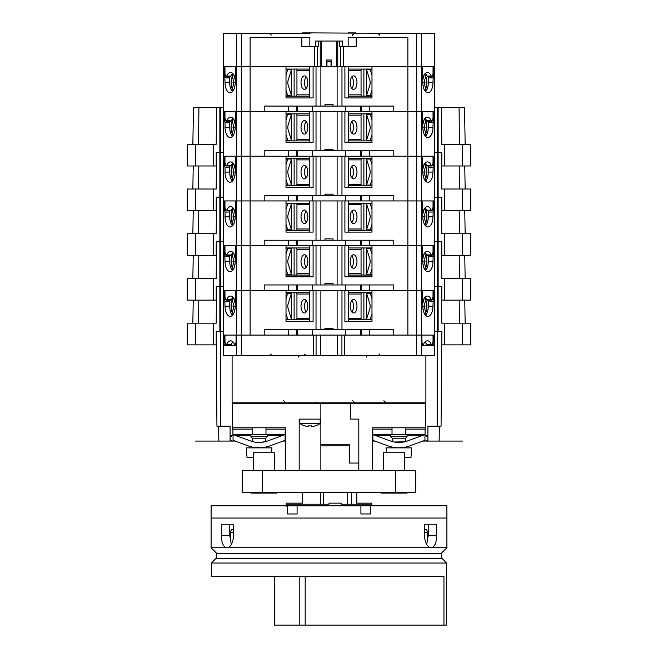 <?xml version="1.0" encoding="UTF-8"?>
<svg xmlns="http://www.w3.org/2000/svg" width="658" height="658" viewBox="0 0 658 658"><rect width="100%" height="100%" fill="white"/><g stroke="black" fill="none" stroke-linecap="round" stroke-linejoin="round"><path stroke-width="0.99" d="M228.852 345.401L228.852 344.858M429.148 345.401L429.148 344.858M423.522 311.448L425.027 306.233L422.806 306.233L422.123 290.375L393.788 290.375L393.788 284.955L312.616 284.955L312.616 290.375L235.877 290.375L235.194 306.233A10.166 5.083 -90 0 1 230.119 316.399A10.166 5.083 -90 0 1 225.036 306.233L224.353 290.375L223.481 290.375L223.481 335.095L224.148 335.095L224.148 345.401L236.066 345.401L236.066 335.095L236.6 335.095L223.301 335.095L223.301 355.427L434.699 355.427L434.699 335.095L433.852 335.095L433.852 345.401L421.934 345.401L421.934 335.095L337.414 335.095L337.414 355.427M320.586 355.427L320.586 335.095L236.6 335.095L236.6 355.427M320.586 335.095L337.414 335.095M425.89 355.427L425.89 402.852L232.109 402.852L232.109 355.427M289.701 402.852L289.701 403.395M227.545 547.719C231.09 546.469 233.08 542.447 233.5 535.661L233.5 524.821L221.376 524.821L221.376 535.661C221.499 542.431 223.128 546.453 226.262 547.719L431.738 547.719C434.864 546.469 436.493 542.447 436.624 535.661L436.624 524.821L424.5 524.821L424.5 535.661C424.912 542.431 426.902 546.453 430.455 547.719L446.897 547.719L446.897 518.043L211.103 518.043L211.103 547.719L227.545 547.719M231.328 544.454L229.757 535.661L229.757 524.821L233.5 524.821M436.624 535.661L428.243 535.661L426.672 544.454M428.243 535.661L428.243 524.821L424.5 524.821M370.396 513.98L360.913 513.98L370.396 513.98L370.396 505.846L211.103 505.846L211.103 518.043M297.087 513.98L287.604 513.98L297.087 513.98L297.087 505.846M287.604 505.846L287.604 513.98M360.913 505.846L360.913 513.98M216.655 558.7L216.655 553.279L441.345 553.279L441.345 558.7M446.897 518.043L446.897 505.846L370.396 505.846M216.655 553.279L211.103 547.719M230.316 541.279L230.316 532.404L233.5 532.404M233.5 529.698L231.435 529.698L230.316 532.404M427.684 541.279L427.684 532.404L426.565 529.698L424.5 529.698M446.626 563.034L442.291 558.7L215.709 558.7L211.374 563.034L446.626 563.034L446.626 625.1L274.254 625.1L274.254 576.318M443.953 625.1L443.953 576.318L211.374 576.318L211.374 563.034M242.267 492.299L242.267 470.61L415.733 470.61L415.733 492.299L242.267 492.299M407.055 492.299L407.055 493.105L381.04 493.105L381.04 492.299M276.96 492.299L276.96 493.105L250.945 493.105L250.945 492.299M404.423 470.61L404.423 452.729L383.672 452.729L383.672 470.61M274.328 470.61L274.328 452.729L253.577 452.729L253.577 470.61M308.709 425.841L308.709 426.606L308.709 425.841A16.804 16.804 0 0 0 311.349 425.841L311.349 426.606L311.349 425.841M315.314 425.841L315.314 425.841A17.569 17.569 0 0 1 311.349 426.606M304.744 425.841L304.744 425.841A17.569 17.569 0 0 0 308.709 426.606M233.055 440.358L248.173 445.869L233.055 440.358L233.055 434.593L250.492 440.942A25.086 25.086 0 0 0 259.079 442.456L255.378 442.176M260.371 442.423L265.717 441.559L260.354 442.423A25.086 25.086 0 0 0 267.658 440.942A25.086 25.086 0 0 1 250.492 440.942M265.717 447.876L265.717 447.086L261.613 447.687L265.281 447.177M255.378 447.572L260.362 447.761L255.378 447.572M265.717 441.559L265.717 438.212L267.206 436.723L250.945 436.723L250.945 434.568M372.362 470.61L372.362 427.79L425.487 427.79L425.487 403.395L320.865 403.395L320.865 419.121L299.184 419.121L299.184 470.61M285.638 470.61L285.638 427.79L232.513 427.79L232.513 403.395L320.865 403.395M252.162 429.148L232.513 429.148L232.513 427.79M405.838 429.148L425.487 429.148L425.487 427.79M358.816 470.61L358.816 419.121L350.681 419.121L350.681 403.395M265.988 429.148L285.638 429.148M349.324 445.869L320.865 445.869L320.865 444.265L349.324 444.265L349.324 463.059L358.816 463.059M320.865 444.265L320.865 419.121M372.905 440.358L372.905 434.593L390.342 440.942A25.086 25.086 0 0 0 407.508 440.942L424.945 434.593L424.945 440.358L409.827 445.869A31.864 31.864 0 0 1 388.031 445.869L372.905 440.358L388.031 445.869M401.52 442.316L400.204 442.423L401.52 442.316M392.793 441.691L393.41 441.839L392.793 441.691M394.224 442.012L404.44 441.839L394.224 442.012M405.567 447.086L405.567 447.876L405.567 447.086L398.921 447.785L405.131 447.177M392.793 447.193L396.371 447.687L392.793 447.193M320.865 445.869L320.865 470.61M285.227 429.148L285.227 434.568L252.162 434.568L252.162 427.79M265.988 434.568L265.988 427.79M425.076 429.148L425.076 434.568L392.012 434.568L392.012 427.79M405.838 434.568L405.838 427.79M386.476 452.729L386.049 447.876L411.801 447.876L410.946 457.631L404.423 457.631M252.162 434.568L232.924 434.568L232.924 429.148M315.314 425.899A17.618 17.618 0 0 0 320.191 423.481L299.867 423.481A17.618 17.618 0 0 0 304.744 425.899M320.191 423.481L320.191 419.121M392.012 434.568L372.773 434.568L372.773 429.148M407.508 440.942A25.086 25.086 0 0 1 405.567 441.559L405.567 438.212L407.055 436.723L390.794 436.723L390.794 434.568M407.055 436.723L407.055 434.568M405.567 438.212L392.283 438.212L390.794 436.723M372.362 429.148L392.012 429.148M248.173 445.869A31.864 31.864 0 0 0 269.969 445.869L285.095 440.358L285.095 434.593L267.658 440.942M256.521 442.324L259.071 442.456M252.433 441.559L252.433 438.212L265.717 438.212L267.206 436.723L267.206 434.568M271.524 452.729L271.951 447.876L246.199 447.876L247.054 457.631L253.577 457.631M390.342 440.942A25.086 25.086 0 0 0 405.435 441.592L405.435 441.592M356.48 504.217L356.48 503.14L371.762 503.14L371.762 504.217L341.198 504.217L347.177 504.217L347.177 492.299M351.52 492.299L351.52 504.217M341.198 504.217L341.198 503.14L329 503.14L329 504.217L323.456 504.217L323.456 492.299M320.693 492.299L320.693 504.217M302.491 504.217L302.491 492.299L302.491 503.14L286.238 503.14L286.238 504.217L329 504.217M286.041 506.389L286.238 503.14M371.762 503.14L371.959 505.846M439.388 426.162L427.922 426.162L427.922 441.074L439.133 441.074L439.388 426.162L441.066 426.162L441.798 331.303L437.471 331.303L437.414 344.858L437.586 286.584L441.798 286.584L437.471 286.584L437.414 300.138L437.414 278.449L437.586 241.864L441.798 241.864L437.471 241.864L437.414 255.419L437.414 233.73L437.586 197.145L441.798 197.145L437.471 197.145L437.414 210.692L437.414 189.011L437.586 152.426L441.798 152.426L437.471 152.426L437.414 165.972L437.586 107.706L434.699 107.706M223.301 107.706L220.414 107.706L220.586 165.972L220.529 152.426L216.202 152.426L220.414 152.426L220.586 189.011L220.586 210.692L220.529 197.145L216.202 197.145L220.414 197.145L220.586 233.73L220.586 255.419L220.529 241.864L216.202 241.864L220.414 241.864L220.586 278.449L220.586 300.138L220.529 286.584L216.202 286.584L220.414 286.584L220.586 344.858L220.529 331.303L216.202 331.303L216.934 426.162L218.612 426.162L218.867 441.074L235.005 441.074M195.393 441.074L218.867 441.074M439.133 441.074L462.607 441.074M437.529 426.162L437.529 331.303M220.471 426.162L220.471 331.303M233.055 435.654L230.078 435.654M427.922 435.654L424.945 435.654M427.922 437.002L425.57 435.654M422.041 435.654L407.055 435.654M390.794 435.654L375.808 435.654M372.905 435.654L372.362 435.654M285.638 435.654L285.095 435.654M282.192 435.654L267.206 435.654M250.945 435.654L235.959 435.654M232.43 435.654L230.078 437.002M230.078 439.717L232.43 441.074M250.863 441.074L252.433 441.074M265.717 441.074L267.288 441.074M283.146 441.074L285.638 441.074M372.362 441.074L374.854 441.074M390.712 441.074L392.283 441.074M405.567 441.074L407.137 441.074M422.995 441.074L425.57 441.074L427.922 439.717M218.612 426.162L230.078 426.162L230.078 441.074M425.57 441.074L427.922 441.074M192.843 323.177L193.246 300.138L192.843 323.177M437.414 286.584L434.699 286.584L437.414 286.584M223.301 286.584L220.586 286.584L223.301 286.584M465.157 323.177L464.754 300.138L465.157 323.177M470.75 323.177L470.75 344.858L470.75 323.177L441.798 323.177L441.477 286.584M216.523 286.584L216.202 323.177L187.25 323.177L187.25 344.858L213.406 344.858L213.406 323.177M444.594 323.177L444.594 344.858L441.798 344.858L441.798 331.303M470.75 344.858L444.594 344.858M216.202 331.303L216.202 344.858L213.406 344.858M437.414 331.303L434.699 331.303M223.301 331.303L220.586 331.303M192.843 278.449L193.246 255.419L192.843 278.449M437.414 241.864L434.699 241.864L437.414 241.864M223.301 241.864L220.586 241.864L223.301 241.864M465.157 278.449L464.754 255.419L465.157 278.449M470.75 278.449L470.75 300.138L470.75 278.449L441.798 278.449L441.477 241.864M216.523 241.864L216.202 278.449L187.25 278.449L187.25 300.138L213.406 300.138L213.406 278.449M444.594 278.449L444.594 300.138L441.798 300.138L441.798 286.584M470.75 300.138L444.594 300.138M216.202 286.584L216.202 300.138L213.406 300.138M192.843 233.73L193.246 210.692L192.843 233.73M437.414 197.145L434.699 197.145L437.414 197.145M223.301 197.145L220.586 197.145L223.301 197.145M465.157 233.73L464.754 210.692L465.157 233.73M470.75 233.73L470.75 255.419L470.75 233.73L441.798 233.73L441.477 197.145M216.523 197.145L216.202 233.73L187.25 233.73L187.25 255.419L213.406 255.419L213.406 233.73M444.594 233.73L444.594 255.419L441.798 255.419L441.798 241.864M470.75 255.419L444.594 255.419M216.202 241.864L216.202 255.419L213.406 255.419M192.843 189.011L193.246 165.972L192.843 189.011M437.414 152.426L434.699 152.426L437.414 152.426M223.301 152.426L220.586 152.426L223.301 152.426M465.157 189.011L464.754 165.972L465.157 189.011M470.75 189.011L470.75 210.692L470.75 189.011L441.798 189.011L441.477 152.426M216.523 152.426L216.202 189.011L187.25 189.011L187.25 210.692L213.406 210.692L213.406 189.011M444.594 189.011L444.594 210.692L441.798 210.692L441.798 197.145M470.75 210.692L444.594 210.692M216.202 197.145L216.202 210.692L213.406 210.692M192.843 144.291L193.485 107.706L192.843 144.291M438.138 331.303L438.138 107.706L437.586 107.706M438.138 107.706L464.515 107.706L465.157 144.291L464.515 107.706M220.414 107.706L193.485 107.706M470.75 144.291L470.75 165.972L470.75 144.291L441.798 144.291L441.477 107.706M216.523 107.706L216.202 144.291L187.25 144.291L187.25 165.972L213.406 165.972L213.406 144.291M444.594 144.291L444.594 165.972L441.798 165.972L441.798 152.426M470.75 165.972L444.594 165.972M216.202 152.426L216.202 165.972L213.406 165.972M333.063 329.674L333.063 328.326L324.937 328.326L324.937 329.674M393.788 335.095L393.788 329.674L264.212 329.674L264.212 335.095M288.615 329.674L288.615 335.095M312.616 329.674L312.616 335.095M345.384 329.674L345.384 335.095M369.385 329.674L369.385 335.095M423.522 87.851L425.027 82.637L422.806 82.637A10.166 5.083 90 0 0 427.881 92.794A10.166 5.083 90 0 0 432.964 82.637L433.647 66.779L434.519 66.779L434.699 33.443L434.699 335.095L407.87 335.095L407.87 290.375L312.616 290.375M312.616 284.955L264.212 284.955L264.212 290.375L250.13 290.375L250.13 335.095L236.6 335.095L236.6 290.375L223.301 290.375L223.481 355.427M286.016 290.375L286.016 321.548L313.093 321.548L313.093 290.375M316.021 290.375L316.021 329.674M320.882 290.375L320.882 329.674M337.118 290.375L337.118 329.674M341.979 290.375L341.979 329.674M371.984 290.375L371.984 321.548L344.907 321.548L344.907 290.375M422.806 82.637L422.123 66.779L421.4 66.779L434.519 66.779L434.699 290.375L433.647 290.375L432.964 306.233L428.276 306.233A10.166 5.083 -90 0 1 425.537 315.248M422.806 306.233A10.166 5.083 90 0 0 427.881 316.399A10.166 5.083 90 0 0 432.964 306.233M433.647 299.135L432.47 299.135M428.662 300.138L428.276 306.233M432.964 301.479L428.276 301.479M421.934 344.858L423.028 344.858A1.357 0.674 -90 0 0 423.53 344.405A10.166 5.083 -90 0 1 427.412 340.786A10.166 5.083 -90 0 1 431.278 344.348L426.581 344.348A10.166 5.083 90 0 0 425.068 341.938M423.028 344.858A1.357 0.674 -90 0 1 422.411 344.085L421.934 342.078M433.038 335.095L433.038 341.469L432.421 344.085A1.357 0.674 -90 0 1 431.804 344.858A1.357 0.674 -90 0 1 431.278 344.348M426.581 344.348A1.357 0.674 90 0 0 427.108 344.858L431.804 344.858M232.932 341.938A10.166 5.083 -90 0 0 231.394 344.405L226.697 344.405A10.166 5.083 90 0 1 230.588 340.786A10.166 5.083 90 0 1 234.445 344.348A1.357 0.674 90 0 0 234.972 344.858A1.357 0.674 90 0 0 235.589 344.085L236.066 344.085M226.697 344.405A1.357 0.674 90 0 1 226.196 344.858L230.892 344.858A1.357 0.674 -90 0 0 231.394 344.405M226.196 344.858A1.357 0.674 90 0 1 225.579 344.085L224.962 341.469L224.962 335.095M236.066 342.078L235.589 344.085M224.353 299.135L225.529 299.135M225.036 301.479L229.724 301.479L229.338 300.138M232.463 315.248A10.166 5.083 90 0 1 229.724 306.233L229.724 301.479M348.296 290.375L348.296 321.548M363.882 319.788L363.882 292.678M425.027 314.639L425.027 314.121M425.027 298.345L425.027 297.26M232.973 314.639L232.973 314.121M232.973 298.345L232.973 297.26M294.118 292.678L294.118 319.788M309.704 321.548L309.704 290.375M366.588 319.788L366.588 319.245M366.588 319.015L366.588 293.452M366.588 293.221L366.588 292.678M291.412 319.788L291.412 319.245M291.412 319.015L291.412 293.452M291.412 293.221L291.412 292.678M371.984 293.221L366.522 293.221L369.747 303.453A8.135 7.041 90 0 1 369.747 309.013L366.522 319.245L371.984 319.245M371.984 313.808L370.273 319.245M370.273 293.221L371.984 298.658M423.464 300.813L422.609 300.813L423.464 300.813L425.027 306.233M351.833 312.024A6.777 3.389 90 0 0 351.833 300.443M348.296 319.788L371.984 319.788M362.221 319.788A1.357 1.176 90 0 1 361.053 318.431L348.296 318.431M353.593 299.456A6.777 3.389 -90 0 1 356.981 306.233A6.777 3.389 -90 0 1 353.593 313.011A6.777 3.389 -90 0 1 350.212 306.233A6.777 3.389 -90 0 1 353.593 299.456M362.221 292.678A1.357 1.176 90 0 0 361.053 294.036L361.053 318.431M371.984 292.678L348.296 292.678M286.016 298.658L287.727 293.221L291.478 293.221L288.253 303.453A8.135 7.041 90 0 0 288.253 309.013L291.478 319.245L286.016 319.245M286.016 313.808L287.727 319.245M287.727 293.221L286.016 293.221M234.536 300.813L235.391 300.813L234.536 300.813L232.973 306.233L234.478 311.448M306.167 300.443A6.777 3.389 -90 0 0 306.167 312.024M309.704 319.788L286.016 319.788M295.779 319.788A1.357 1.176 90 0 0 296.947 318.431L296.947 294.036A1.357 1.176 90 0 0 295.779 292.678M304.407 299.456A6.777 3.389 90 0 1 307.788 306.233A6.777 3.389 90 0 1 304.407 313.011A6.777 3.389 90 0 1 301.019 306.233A6.777 3.389 90 0 1 304.407 299.456M286.016 292.678L309.704 292.678M232.973 306.233L235.194 306.233M333.063 284.955L333.063 283.606L324.937 283.606L324.937 284.955M288.615 284.955L288.615 290.375M345.384 284.955L345.384 290.375M369.385 284.955L369.385 290.375M434.519 355.427L434.519 290.375L407.87 290.375L407.87 245.656L250.13 245.656L250.13 290.375L236.6 290.375L236.6 245.656L235.877 245.656L235.194 261.514A10.166 5.083 -90 0 1 230.119 271.68A10.166 5.083 -90 0 1 225.036 261.514L224.353 245.656L223.301 245.656L223.301 290.375L223.301 33.443L310.025 33.443L310.025 32.9L302.228 32.9L302.269 33.443M423.522 266.729L425.027 261.514L422.806 261.514L422.123 245.656L393.788 245.656L393.788 240.236L264.212 240.236L264.212 245.656L223.481 245.656L223.481 200.937L224.353 200.937L224.353 209.696L225.529 209.696M286.016 245.656L286.016 276.829L313.093 276.829L313.093 245.656M316.021 245.656L316.021 284.955M320.882 245.656L320.882 284.955M337.118 245.656L337.118 284.955M341.979 245.656L341.979 284.955M371.984 245.656L371.984 276.829L344.907 276.829L344.907 245.656M423.522 222.009L425.027 216.795L422.806 216.795L422.123 200.937L421.4 200.937L421.4 245.656L434.519 245.656L433.647 245.656L432.964 261.514L428.276 261.514A10.166 5.083 -90 0 1 425.537 270.528M422.806 261.514A10.166 5.083 90 0 0 427.881 271.68A10.166 5.083 90 0 0 432.964 261.514M433.647 254.416L432.47 254.416M428.662 255.419L428.276 261.514M432.964 256.76L428.276 256.76M422.411 300.138L423.028 300.138A1.357 0.674 -90 0 0 423.53 299.686A10.166 5.083 -90 0 1 427.412 296.067A10.166 5.083 -90 0 1 431.278 299.62L426.581 299.62A10.166 5.083 90 0 0 425.068 297.219M423.028 300.138A1.357 0.674 -90 0 1 422.411 299.365L422.123 298.156M433.038 290.375L433.038 296.75L432.421 299.365A1.357 0.674 -90 0 1 431.804 300.138A1.357 0.674 -90 0 1 431.278 299.62M426.581 299.62A1.357 0.674 90 0 0 427.108 300.138L431.804 300.138M232.932 297.219A10.166 5.083 -90 0 0 231.394 299.686L226.697 299.686A10.166 5.083 90 0 1 230.588 296.067A10.166 5.083 90 0 1 234.445 299.62A1.357 0.674 90 0 0 234.972 300.138A1.357 0.674 90 0 0 235.589 299.365L235.811 299.365M226.697 299.686A1.357 0.674 90 0 1 226.196 300.138L230.892 300.138A1.357 0.674 -90 0 0 231.394 299.686M226.196 300.138A1.357 0.674 90 0 1 225.579 299.365L224.962 296.75L224.962 290.375M235.877 298.156L235.589 299.365M224.353 254.416L225.529 254.416M225.036 256.76L229.724 256.76L229.338 255.419M232.463 270.528A10.166 5.083 90 0 1 229.724 261.514L229.724 256.76M348.296 245.656L348.296 276.829M363.882 275.069L363.882 247.959M425.027 269.92L425.027 269.402M425.027 253.626L425.027 252.54M232.973 269.92L232.973 269.402M232.973 253.626L232.973 252.54M294.118 247.959L294.118 275.069M309.704 276.829L309.704 245.656M366.588 275.069L366.588 274.526M366.588 274.296L366.588 248.732M366.588 248.502L366.588 247.959M291.412 275.069L291.412 274.526M291.412 274.296L291.412 248.732M291.412 248.502L291.412 247.959M371.984 248.502L366.522 248.502L369.747 258.734A8.135 7.041 90 0 1 369.747 264.294L366.522 274.526L371.984 274.526M371.984 269.089L370.273 274.526M370.273 248.502L371.984 253.939M423.464 256.094L422.609 256.094L423.464 256.094L425.027 261.514M351.833 267.304A6.777 3.389 90 0 0 351.833 255.723M348.296 275.069L371.984 275.069M362.221 275.069A1.357 1.176 90 0 1 361.053 273.712L348.296 273.712M353.593 254.736A6.777 3.389 -90 0 1 356.981 261.514A6.777 3.389 -90 0 1 353.593 268.291A6.777 3.389 -90 0 1 350.212 261.514A6.777 3.389 -90 0 1 353.593 254.736M362.221 247.959A1.357 1.176 90 0 0 361.053 249.316L361.053 273.712M371.984 247.959L348.296 247.959M286.016 253.939L287.727 248.502L291.478 248.502L288.253 258.734A8.135 7.041 90 0 0 288.253 264.294L291.478 274.526L286.016 274.526M286.016 269.089L287.727 274.526M287.727 248.502L286.016 248.502M234.536 256.094L235.391 256.094L234.536 256.094L232.973 261.514L234.478 266.729M306.167 255.723A6.777 3.389 -90 0 0 306.167 267.304M309.704 275.069L286.016 275.069M295.779 275.069A1.357 1.176 90 0 0 296.947 273.712L296.947 249.316A1.357 1.176 90 0 0 295.779 247.959M304.407 254.736A6.777 3.389 90 0 1 307.788 261.514A6.777 3.389 90 0 1 304.407 268.291A6.777 3.389 90 0 1 301.019 261.514A6.777 3.389 90 0 1 304.407 254.736M286.016 247.959L309.704 247.959M232.973 261.514L235.194 261.514M333.063 240.236L333.063 238.879L324.937 238.879L324.937 240.236M288.615 240.236L288.615 245.656M312.616 240.236L312.616 245.656M345.384 240.236L345.384 245.656M369.385 240.236L369.385 245.656M421.4 355.427L421.4 245.656L407.87 245.656L407.87 200.937L250.13 200.937L250.13 245.656L236.6 245.656L236.6 200.937L235.877 200.937L235.194 216.795A10.166 5.083 -90 0 1 230.119 226.961A10.166 5.083 -90 0 1 225.036 216.795L225.036 212.041L224.353 209.696M422.806 216.795A10.166 5.083 90 0 0 427.881 226.961A10.166 5.083 90 0 0 432.964 216.795L433.647 200.937L434.519 200.937L393.788 200.937L393.788 195.516L264.212 195.516L264.212 200.937L223.481 200.937L223.481 156.217L224.353 156.217L224.353 164.969L225.529 164.969M286.016 200.937L286.016 232.109L313.093 232.109L313.093 200.937M316.021 200.937L316.021 240.236M320.882 200.937L320.882 240.236M337.118 200.937L337.118 240.236M341.979 200.937L341.979 240.236M371.984 200.937L371.984 232.109L344.907 232.109L344.907 200.937M433.647 209.696L432.47 209.696M428.662 210.692L428.276 216.795A10.166 5.083 -90 0 1 425.537 225.809M432.964 212.041L428.276 212.041M422.411 255.419L423.028 255.419A1.357 0.674 -90 0 0 423.53 254.967A10.166 5.083 -90 0 1 427.412 251.348A10.166 5.083 -90 0 1 431.278 254.901L426.581 254.901A10.166 5.083 90 0 0 425.068 252.499M423.028 255.419A1.357 0.674 -90 0 1 422.411 254.646L422.123 253.437M433.038 245.656L433.038 252.03L432.421 254.646A1.357 0.674 -90 0 1 431.804 255.419A1.357 0.674 -90 0 1 431.278 254.901M426.581 254.901A1.357 0.674 90 0 0 427.108 255.419L431.804 255.419M232.932 252.499A10.166 5.083 -90 0 0 231.394 254.967L226.697 254.967A10.166 5.083 90 0 1 230.588 251.348A10.166 5.083 90 0 1 234.445 254.901A1.357 0.674 90 0 0 234.972 255.419A1.357 0.674 90 0 0 235.589 254.646L235.811 254.646M226.697 254.967A1.357 0.674 90 0 1 226.196 255.419L230.892 255.419A1.357 0.674 -90 0 0 231.394 254.967M226.196 255.419A1.357 0.674 90 0 1 225.579 254.646L224.962 252.03L224.962 245.656M235.877 253.437L235.589 254.646M225.036 212.041L229.724 212.041L229.338 210.692M232.463 225.809A10.166 5.083 90 0 1 229.724 216.795L229.724 212.041M348.296 200.937L348.296 232.109M363.882 230.341L363.882 203.24M425.027 225.201L425.027 224.682M425.027 208.907L425.027 207.821M232.973 225.201L232.973 224.682M232.973 208.907L232.973 207.821M294.118 203.24L294.118 230.341M309.704 232.109L309.704 200.937M366.588 230.341L366.588 229.806M366.588 229.576L366.588 204.013M366.588 203.783L366.588 203.24M291.412 230.341L291.412 229.806M291.412 229.576L291.412 204.013M291.412 203.783L291.412 203.24M371.984 203.783L366.522 203.783L369.747 214.014A8.135 7.041 90 0 1 369.747 219.575L366.522 229.806L371.984 229.806M371.984 224.37L370.273 229.806M370.273 203.783L371.984 209.219M423.464 211.374L422.609 211.374L423.464 211.374L425.027 216.795M351.833 222.585A6.777 3.389 90 0 0 351.833 211.004M348.296 230.341L371.984 230.341M362.221 230.341A1.357 1.176 90 0 1 361.053 228.992L348.296 228.992M353.593 210.017A6.777 3.389 -90 0 1 356.981 216.795A6.777 3.389 -90 0 1 353.593 223.572A6.777 3.389 -90 0 1 350.212 216.795A6.777 3.389 -90 0 1 353.593 210.017M362.221 203.24A1.357 1.176 90 0 0 361.053 204.597L361.053 228.992M371.984 203.24L348.296 203.24M286.016 209.219L287.727 203.783L291.478 203.783L288.253 214.014A8.135 7.041 90 0 0 288.253 219.575L291.478 229.806L286.016 229.806M286.016 224.37L287.727 229.806M287.727 203.783L286.016 203.783M234.536 211.374L235.391 211.374L234.536 211.374L232.973 216.795L234.478 222.009M306.167 211.004A6.777 3.389 -90 0 0 306.167 222.585M309.704 230.341L286.016 230.341M295.779 230.341A1.357 1.176 90 0 0 296.947 228.992L296.947 204.597A1.357 1.176 90 0 0 295.779 203.24M304.407 210.017A6.777 3.389 90 0 1 307.788 216.795A6.777 3.389 90 0 1 304.407 223.572A6.777 3.389 90 0 1 301.019 216.795A6.777 3.389 90 0 1 304.407 210.017M286.016 203.24L309.704 203.24M232.973 216.795L235.194 216.795M333.063 195.516L333.063 194.159L324.937 194.159L324.937 195.516M288.615 195.516L288.615 200.937M312.616 195.516L312.616 200.937M345.384 195.516L345.384 200.937M369.385 195.516L369.385 200.937M423.522 177.29L425.027 172.075L422.806 172.075L422.123 156.217L421.4 156.217L421.4 200.937L407.87 200.937L407.87 156.217L250.13 156.217L250.13 200.937L236.6 200.937L236.6 156.217L235.877 156.217L235.194 172.075A10.166 5.083 -90 0 1 230.119 182.241A10.166 5.083 -90 0 1 225.036 172.075L225.036 167.321L224.353 164.969M422.806 172.075A10.166 5.083 90 0 0 427.881 182.241A10.166 5.083 90 0 0 432.964 172.075L433.647 156.217L434.519 156.217L393.788 156.217L393.788 150.797L264.212 150.797L264.212 156.217L223.481 156.217L223.481 111.498L224.353 111.498L224.353 120.249L225.529 120.249M286.016 156.217L286.016 187.39L313.093 187.39L313.093 156.217M316.021 156.217L316.021 195.516M320.882 156.217L320.882 195.516M337.118 156.217L337.118 195.516M341.979 156.217L341.979 195.516M371.984 156.217L371.984 187.39L344.907 187.39L344.907 156.217M433.647 164.969L432.47 164.969M428.662 165.972L428.276 172.075A10.166 5.083 -90 0 1 425.537 181.09M432.964 167.321L428.276 167.321M422.411 210.692L423.028 210.692A1.357 0.674 -90 0 0 423.53 210.247A10.166 5.083 -90 0 1 427.412 206.628A10.166 5.083 -90 0 1 431.278 210.182L426.581 210.182A10.166 5.083 90 0 0 425.068 207.78M423.028 210.692A1.357 0.674 -90 0 1 422.411 209.918L422.123 208.709M433.038 200.937L433.038 207.311L432.421 209.918A1.357 0.674 -90 0 1 431.804 210.692A1.357 0.674 -90 0 1 431.278 210.182M426.581 210.182A1.357 0.674 90 0 0 427.108 210.692L431.804 210.692M232.932 207.78A10.166 5.083 -90 0 0 231.394 210.247L226.697 210.247A10.166 5.083 90 0 1 230.588 206.628A10.166 5.083 90 0 1 234.445 210.182A1.357 0.674 90 0 0 234.972 210.692A1.357 0.674 90 0 0 235.589 209.918L235.811 209.918M226.697 210.247A1.357 0.674 90 0 1 226.196 210.692L230.892 210.692A1.357 0.674 -90 0 0 231.394 210.247M226.196 210.692A1.357 0.674 90 0 1 225.579 209.918L224.962 207.311L224.962 200.937M235.877 208.709L235.589 209.918M225.036 167.321L229.724 167.321L229.338 165.972M232.463 181.09A10.166 5.083 90 0 1 229.724 172.075L229.724 167.321M348.296 156.217L348.296 187.39M363.882 185.622L363.882 158.52M425.027 180.481L425.027 179.955M425.027 164.187L425.027 163.102M232.973 180.481L232.973 179.955M232.973 164.187L232.973 163.102M294.118 158.52L294.118 185.622M309.704 187.39L309.704 156.217M366.588 185.622L366.588 185.087M366.588 184.857L366.588 159.294M366.588 159.063L366.588 158.52M291.412 185.622L291.412 185.087M291.412 184.857L291.412 159.294M291.412 159.063L291.412 158.52M371.984 159.063L366.522 159.063L369.747 169.295A8.135 7.041 90 0 1 369.747 174.855L366.522 185.087L371.984 185.087M371.984 179.642L370.273 185.087M370.273 159.063L371.984 164.5M423.464 166.655L422.609 166.655L423.464 166.655L425.027 172.075M351.833 177.866A6.777 3.389 90 0 0 351.833 166.285M348.296 185.622L371.984 185.622M362.221 185.622A1.357 1.176 90 0 1 361.053 184.273L348.296 184.273M353.593 165.298A6.777 3.389 -90 0 1 356.981 172.075A6.777 3.389 -90 0 1 353.593 178.853A6.777 3.389 -90 0 1 350.212 172.075A6.777 3.389 -90 0 1 353.593 165.298M362.221 158.52A1.357 1.176 90 0 0 361.053 159.878L361.053 184.273M371.984 158.52L348.296 158.52M286.016 164.5L287.727 159.063L291.478 159.063L288.253 169.295A8.135 7.041 90 0 0 288.253 174.855L291.478 185.087L286.016 185.087M286.016 179.642L287.727 185.087M287.727 159.063L286.016 159.063M234.536 166.655L235.391 166.655L234.536 166.655L232.973 172.075L234.478 177.29M306.167 166.285A6.777 3.389 -90 0 0 306.167 177.866M309.704 185.622L286.016 185.622M295.779 185.622A1.357 1.176 90 0 0 296.947 184.273L296.947 159.878A1.357 1.176 90 0 0 295.779 158.52M304.407 165.298A6.777 3.389 90 0 1 307.788 172.075A6.777 3.389 90 0 1 304.407 178.853A6.777 3.389 90 0 1 301.019 172.075A6.777 3.389 90 0 1 304.407 165.298M286.016 158.52L309.704 158.52M232.973 172.075L235.194 172.075M333.063 150.797L333.063 149.44L324.937 149.44L324.937 150.797M288.615 150.797L288.615 156.217M312.616 150.797L312.616 156.217M345.384 150.797L345.384 156.217M369.385 150.797L369.385 156.217M423.522 132.571L425.027 127.356L422.806 127.356L422.123 111.498L421.4 111.498L421.4 156.217L407.87 156.217L407.87 111.498L250.13 111.498L250.13 156.217L236.6 156.217L236.6 111.498L235.877 111.498L235.194 127.356A10.166 5.083 -90 0 1 230.119 137.514A10.166 5.083 -90 0 1 225.036 127.356L225.036 122.602L224.353 120.249M422.806 127.356A10.166 5.083 90 0 0 427.881 137.514A10.166 5.083 90 0 0 432.964 127.356L433.647 111.498L434.519 111.498L393.788 111.498L393.788 106.078L264.212 106.078L264.212 111.498L223.481 111.498L223.481 33.443M286.016 111.498L286.016 142.671L313.093 142.671L313.093 111.498M316.021 111.498L316.021 150.797M320.882 111.498L320.882 150.797M337.118 111.498L337.118 150.797M341.979 111.498L341.979 150.797M371.984 111.498L371.984 142.671L344.907 142.671L344.907 111.498M433.647 120.249L432.47 120.249M428.662 121.253L428.276 127.356A10.166 5.083 -90 0 1 425.537 136.371M432.964 122.602L428.276 122.602M422.411 165.972L423.028 165.972A1.357 0.674 -90 0 0 423.53 165.528A10.166 5.083 -90 0 1 427.412 161.909A10.166 5.083 -90 0 1 431.278 165.462L426.581 165.462A10.166 5.083 90 0 0 425.068 163.061M423.028 165.972A1.357 0.674 -90 0 1 422.411 165.199L422.123 163.99M433.038 156.217L433.038 162.592L432.421 165.199A1.357 0.674 -90 0 1 431.804 165.972A1.357 0.674 -90 0 1 431.278 165.462M426.581 165.462A1.357 0.674 90 0 0 427.108 165.972L431.804 165.972M232.932 163.061A10.166 5.083 -90 0 0 231.394 165.528L226.697 165.528A10.166 5.083 90 0 1 230.588 161.909A10.166 5.083 90 0 1 234.445 165.462A1.357 0.674 90 0 0 234.972 165.972A1.357 0.674 90 0 0 235.589 165.199L235.811 165.199M226.697 165.528A1.357 0.674 90 0 1 226.196 165.972L230.892 165.972A1.357 0.674 -90 0 0 231.394 165.528M226.196 165.972A1.357 0.674 90 0 1 225.579 165.199L224.962 162.592L224.962 156.217M235.877 163.99L235.589 165.199M225.036 122.602L229.724 122.602L229.338 121.253M232.463 136.371A10.166 5.083 90 0 1 229.724 127.356L229.724 122.602M348.296 111.498L348.296 142.671M363.882 140.902L363.882 113.801M425.027 135.762L425.027 135.235M425.027 119.468L425.027 118.382M232.973 135.762L232.973 135.235M232.973 119.468L232.973 118.382M294.118 113.801L294.118 140.902M309.704 142.671L309.704 111.498M366.588 140.902L366.588 140.36M366.588 140.138L366.588 114.574M366.588 114.344L366.588 113.801M291.412 140.902L291.412 140.36M291.412 140.138L291.412 114.574M291.412 114.344L291.412 113.801M371.984 114.344L366.522 114.344L369.747 124.576A8.135 7.041 90 0 1 369.747 130.136L366.522 140.36L371.984 140.36M371.984 134.923L370.273 140.36M370.273 114.344L371.984 119.781M423.464 121.936L422.609 121.936L423.464 121.936L425.027 127.356M351.833 133.146A6.777 3.389 90 0 0 351.833 121.566M348.296 140.902L371.984 140.902M362.221 140.902A1.357 1.176 90 0 1 361.053 139.554L348.296 139.554M353.593 120.578A6.777 3.389 -90 0 1 356.981 127.356A6.777 3.389 -90 0 1 353.593 134.133A6.777 3.389 -90 0 1 350.212 127.356A6.777 3.389 -90 0 1 353.593 120.578M362.221 113.801A1.357 1.176 90 0 0 361.053 115.158L361.053 139.554M371.984 113.801L348.296 113.801M286.016 119.781L287.727 114.344L291.478 114.344L288.253 124.576A8.135 7.041 90 0 0 288.253 130.136L291.478 140.36L286.016 140.36M286.016 134.923L287.727 140.36M287.727 114.344L286.016 114.344M234.536 121.936L235.391 121.936L234.536 121.936L232.973 127.356L234.478 132.571M306.167 121.566A6.777 3.389 -90 0 0 306.167 133.146M309.704 140.902L286.016 140.902M295.779 140.902A1.357 1.176 90 0 0 296.947 139.554L296.947 115.158A1.357 1.176 90 0 0 295.779 113.801M304.407 120.578A6.777 3.389 90 0 1 307.788 127.356A6.777 3.389 90 0 1 304.407 134.133A6.777 3.389 90 0 1 301.019 127.356A6.777 3.389 90 0 1 304.407 120.578M286.016 113.801L309.704 113.801M232.973 127.356L235.194 127.356M333.063 106.078L333.063 104.721L324.937 104.721L324.937 106.078M288.615 106.078L288.615 111.498M312.616 106.078L312.616 111.498M345.384 106.078L345.384 111.498M369.385 106.078L369.385 111.498M434.519 33.443L421.4 33.443L421.4 66.779L416.703 66.779L421.4 66.779L421.4 111.498L407.87 111.498L407.87 66.779L371.984 66.779L371.984 97.943L344.907 97.943L344.907 66.779L341.979 66.779L341.979 106.078M341.979 66.779L313.093 66.779L313.093 97.943L286.016 97.943L286.016 66.779L250.13 66.779L250.13 111.498L236.6 111.498L236.6 66.779L235.877 66.779L235.194 82.637A10.166 5.083 -90 0 1 230.119 92.794A10.166 5.083 -90 0 1 225.036 82.637L224.353 66.779L223.481 66.779L236.6 66.779L236.6 33.443M320.24 41.035L320.24 66.779L236.6 66.779L241.297 66.779L241.297 355.427M316.021 66.779L316.021 106.078M320.882 66.779L320.882 106.078M337.118 66.779L337.118 106.078M337.76 41.035L337.76 66.779L416.703 66.779L407.87 66.779L407.87 37.506L348.164 37.506L348.164 46.455L356.159 46.455L356.159 37.506M433.647 75.53L432.52 75.53M428.662 76.534L428.276 82.637A10.166 5.083 -90 0 1 425.537 91.651M432.964 77.883L428.276 77.883M422.411 121.253L423.028 121.253A1.357 0.674 -90 0 0 423.53 120.809A10.166 5.083 -90 0 1 427.412 117.19A10.166 5.083 -90 0 1 431.278 120.743L426.581 120.743A10.166 5.083 90 0 0 425.068 118.341M423.028 121.253A1.357 0.674 -90 0 1 422.411 120.48L422.123 119.271M433.038 111.498L433.038 117.864L432.421 120.48A1.357 0.674 -90 0 1 431.804 121.253A1.357 0.674 -90 0 1 431.278 120.743M426.581 120.743A1.357 0.674 90 0 0 427.108 121.253L431.804 121.253M232.932 118.341A10.166 5.083 -90 0 0 231.394 120.809L226.697 120.809A10.166 5.083 90 0 1 230.588 117.19A10.166 5.083 90 0 1 234.445 120.743A1.357 0.674 90 0 0 234.972 121.253A1.357 0.674 90 0 0 235.589 120.48L235.811 120.48M226.697 120.809A1.357 0.674 90 0 1 226.196 121.253L230.892 121.253A1.357 0.674 -90 0 0 231.394 120.809M226.196 121.253A1.357 0.674 90 0 1 225.579 120.48L224.962 117.864L224.962 111.498M235.877 119.271L235.589 120.48M224.353 75.53L225.48 75.53M225.036 77.883L229.724 77.883L229.338 76.534M232.463 91.651A10.166 5.083 90 0 1 229.724 82.637L229.724 77.883M348.296 66.779L348.296 97.943M363.882 96.183L363.882 69.082M425.027 91.043L425.027 90.516M425.027 74.749L425.027 73.663M232.973 91.043L232.973 90.516M232.973 74.749L232.973 73.663M294.118 69.082L294.118 96.183M309.704 97.943L309.704 66.779M366.588 96.183L366.588 95.64M366.588 95.418L366.588 69.855M366.588 69.625L366.588 69.082M291.412 96.183L291.412 95.64M291.412 95.418L291.412 69.855M291.412 69.625L291.412 69.082M326.968 66.779L326.968 61.358L331.032 61.358L331.032 66.779M371.984 69.625L366.522 69.625L369.747 79.857A8.135 7.041 90 0 1 369.747 85.417L366.522 95.64L371.984 95.64M371.984 90.204L370.273 95.64M370.273 69.625L371.984 75.061M423.464 77.216L422.609 77.216L423.464 77.216L425.027 82.637M351.833 88.427A6.777 3.389 90 0 0 351.833 76.846M348.296 96.183L371.984 96.183M362.221 96.183A1.357 1.176 90 0 1 361.053 94.834L348.296 94.834M353.593 75.859A6.777 3.389 -90 0 1 356.981 82.637A6.777 3.389 -90 0 1 353.593 89.406A6.777 3.389 -90 0 1 350.212 82.637A6.777 3.389 -90 0 1 353.593 75.859M362.221 69.082A1.357 1.176 90 0 0 361.053 70.439L361.053 94.834M371.984 69.082L348.296 69.082M286.016 75.061L287.727 69.625L291.478 69.625L288.253 79.857A8.135 7.041 90 0 0 288.253 85.417L291.478 95.64L286.016 95.64M286.016 90.204L287.727 95.64M287.727 69.625L286.016 69.625M234.536 77.216L235.391 77.216L234.536 77.216L232.973 82.637L234.478 87.851M306.167 76.846A6.777 3.389 -90 0 0 306.167 88.427M309.704 96.183L286.016 96.183M295.779 96.183A1.357 1.176 90 0 0 296.947 94.834L296.947 70.439A1.357 1.176 90 0 0 295.779 69.082M304.407 75.859A6.777 3.389 90 0 1 307.788 82.637A6.777 3.389 90 0 1 304.407 89.406A6.777 3.389 90 0 1 301.019 82.637A6.777 3.389 90 0 1 304.407 75.859M286.016 69.082L309.704 69.082M232.973 82.637L235.194 82.637M336.403 41.035L336.403 66.779L331.714 66.779L331.714 60.001L326.286 60.001L326.286 66.779L321.598 66.779L321.598 41.035M433.038 66.779L433.038 74.099L432.355 75.983A1.357 0.674 -90 0 1 431.804 76.534L427.577 76.534A1.357 0.674 -90 0 1 427.042 76.024A10.166 5.083 -90 0 0 425.298 73.392M226.196 76.534A1.357 0.674 90 0 0 226.722 76.024L230.958 76.024A1.357 0.674 90 0 1 230.423 76.534L226.196 76.534A1.357 0.674 90 0 1 225.645 75.983L224.962 74.099L224.962 66.779M230.958 76.024A10.166 5.083 90 0 1 232.702 73.392M315.445 41.035L342.555 41.035L315.445 41.035L315.445 46.455L318.727 46.455L318.727 41.035M342.555 41.035L342.555 46.455L339.273 46.455L339.273 41.035M348.164 46.455L342.555 46.455M301.841 37.506L301.841 46.455L309.836 46.455L309.836 37.506L250.13 37.506L250.13 66.779L241.297 66.779L241.297 33.443M226.722 76.024A10.166 5.083 90 0 1 230.588 72.47A10.166 5.083 90 0 1 234.445 76.024A1.357 0.674 90 0 0 234.972 76.534A1.357 0.674 90 0 0 235.523 75.983L235.745 75.983M235.877 75.012L235.523 75.983M431.804 76.534A1.357 0.674 -90 0 1 431.278 76.024A10.166 5.083 -90 0 0 427.412 72.47A10.166 5.083 -90 0 0 423.555 76.024A1.357 0.674 -90 0 1 423.028 76.534A1.357 0.674 -90 0 1 422.477 75.983L422.123 75.012M360.165 33.443L355.772 33.443L355.772 32.9M302.228 32.9L302.228 33.443L297.835 33.443M421.4 33.443L310.025 32.9M315.445 46.455L309.836 46.455M355.731 33.443L355.731 32.9L347.975 32.9M431.278 76.024L427.042 76.024M313.447 335.095L313.447 355.427M316.07 335.095L316.07 355.427M341.93 335.095L341.93 355.427M344.553 335.095L344.553 355.427M416.703 33.443L416.703 355.427M221.376 535.661L229.757 535.661M427.684 532.404L424.5 532.404M305.189 625.1L305.189 576.318M299.801 625.1L299.801 576.318M274.575 625.1L274.575 576.318M262.6 492.299L262.6 470.61M395.4 492.299L395.4 470.61M198.584 323.177L198.79 300.138M459.416 323.177L459.21 300.138M195.788 323.177L195.788 344.858M462.212 323.177L462.212 344.858M219.862 331.303L219.862 107.706M198.584 278.449L198.79 255.419M459.416 278.449L459.21 255.419M195.788 278.449L195.788 300.138M462.212 278.449L462.212 300.138M198.584 233.73L198.79 210.692M459.416 233.73L459.21 210.692M195.788 233.73L195.788 255.419M462.212 233.73L462.212 255.419M198.584 189.011L198.79 165.972M459.416 189.011L459.21 165.972M195.788 189.011L195.788 210.692M462.212 189.011L462.212 210.692M198.584 144.291L198.905 107.706M459.416 144.291L459.095 107.706M195.788 144.291L195.788 165.972M462.212 144.291L462.212 165.972M296.314 329.674L296.314 335.095M361.686 329.674L361.686 335.095M422.411 344.085L421.934 344.085M225.036 306.233L229.724 306.233M424.566 297.819A9.96 4.984 -90 0 1 424.805 314.318A10.232 5.116 -90 0 0 424.92 314.162M361.053 294.036L348.296 294.036M424.583 297.803A10.232 5.116 -90 0 1 424.92 298.304M233.08 314.162A10.232 5.116 90 0 0 233.187 314.327A9.96 4.984 90 0 1 233.434 297.819M309.704 318.431L296.947 318.431M309.704 294.036L296.947 294.036M233.08 298.304A10.232 5.116 90 0 1 233.417 297.803M296.314 284.955L296.314 290.375M361.686 284.955L361.686 290.375M225.036 261.514L229.724 261.514M424.92 253.585A10.232 5.116 -90 0 0 424.583 253.083A9.96 4.984 -90 0 1 424.805 269.599A10.232 5.116 -90 0 0 424.92 269.443M361.053 249.316L348.296 249.316M233.08 269.443A10.232 5.116 90 0 0 233.187 269.607A9.96 4.984 90 0 1 233.434 253.1A10.232 5.116 90 0 0 233.08 253.585M309.704 273.712L296.947 273.712M309.704 249.316L296.947 249.316M296.314 240.236L296.314 245.656M361.686 240.236L361.686 245.656M432.964 216.795L428.276 216.795M225.036 216.795L229.724 216.795M424.92 208.866A10.232 5.116 -90 0 0 424.583 208.364A9.96 4.984 -90 0 1 424.805 224.88A10.232 5.116 -90 0 0 424.92 224.723M361.053 204.597L348.296 204.597M233.08 224.723A10.232 5.116 90 0 0 233.187 224.888A9.96 4.984 90 0 1 233.434 208.38A10.232 5.116 90 0 0 233.08 208.866M309.704 228.992L296.947 228.992M309.704 204.597L296.947 204.597M296.314 195.516L296.314 200.937M361.686 195.516L361.686 200.937M432.964 172.075L428.276 172.075M225.036 172.075L229.724 172.075M424.566 163.661A9.96 4.984 -90 0 1 424.805 180.16A10.232 5.116 -90 0 0 424.92 180.004M361.053 159.878L348.296 159.878M424.583 163.636A10.232 5.116 -90 0 1 424.92 164.146M233.08 180.004A10.232 5.116 90 0 0 233.187 180.169A9.96 4.984 90 0 1 233.434 163.661M309.704 184.273L296.947 184.273M309.704 159.878L296.947 159.878M233.08 164.146A10.232 5.116 90 0 1 233.417 163.636M296.314 150.797L296.314 156.217M361.686 150.797L361.686 156.217M432.964 127.356L428.276 127.356M225.036 127.356L229.724 127.356M424.92 119.427A10.232 5.116 -90 0 0 424.583 118.917A9.96 4.984 -90 0 1 424.805 135.441M361.053 115.158L348.296 115.158M233.195 135.441A9.96 4.984 90 0 1 233.434 118.942A10.232 5.116 90 0 0 233.08 119.427M309.704 139.554L296.947 139.554M309.704 115.158L296.947 115.158M296.314 106.078L296.314 111.498M361.686 106.078L361.686 111.498M432.964 82.637L428.276 82.637M225.036 82.637L229.724 82.637M424.566 74.222A9.96 4.984 -90 0 1 424.805 90.722A10.232 5.116 -90 0 0 424.92 90.565M361.053 70.439L348.296 70.439M424.583 74.198A10.232 5.116 -90 0 1 424.92 74.708M233.08 90.565A10.232 5.116 90 0 0 233.187 90.73A9.96 4.984 90 0 1 233.434 74.222M309.704 94.834L296.947 94.834M309.704 70.439L296.947 70.439M233.08 74.708A10.232 5.116 90 0 1 233.417 74.198M340.63 66.779L340.63 46.455M343.344 66.779L343.344 46.455M317.37 66.779L317.37 46.455M314.656 66.779L314.656 46.455M271.269 354.07L269.912 355.427M379.682 354.07L378.325 355.427M305.287 354.07L303.93 355.427M352.713 400.689L354.884 402.852M315.445 402.26L316.942 402.852M366.399 357.055C365.938 356.784 366.481 356.241 368.028 355.427M298.642 357.055C298.181 356.784 298.724 356.241 300.27 355.427M383.885 400.689L386.049 402.852M283.606 400.689L285.769 402.852M368.299 402.852L368.299 403.395M441.345 553.279L446.897 547.719M252.433 438.212L250.945 436.723L252.433 438.212M299.867 423.481L299.867 419.121M304.605 403.395L304.605 402.852M392.283 441.559L392.283 438.212M392.283 447.876L392.283 447.086M252.433 447.876L252.433 447.086M356.784 503.14L356.784 492.299M282.924 435.382L282.924 434.568M375.076 435.382L375.076 434.568M297.663 335.095L297.663 329.674M360.337 335.095L360.337 329.674M236.066 344.858L234.972 344.858M424.616 297.745L426.919 305.945L424.854 314.392M233.146 314.392L231.081 305.945L233.384 297.745M297.663 290.375L297.663 284.955M360.337 290.375L360.337 284.955M235.589 300.138L234.972 300.138M424.616 253.026L426.919 261.226L424.854 269.673M233.146 269.673L231.081 261.226L233.384 253.026M297.663 245.656L297.663 240.236M360.337 245.656L360.337 240.236M235.589 255.419L234.972 255.419M424.616 208.306L426.919 216.507L424.854 224.954M233.146 224.954L231.081 216.507L233.384 208.306M297.663 200.937L297.663 195.516M360.337 200.937L360.337 195.516M235.589 210.692L234.972 210.692M424.616 163.587L426.919 171.787L424.854 180.234M233.146 180.234L231.081 171.787L233.384 163.587M297.663 156.217L297.663 150.797M360.337 156.217L360.337 150.797M235.589 165.972L234.972 165.972M424.616 118.868L426.919 127.068L424.854 135.515M233.146 135.515L231.081 127.068L233.384 118.868M297.663 111.498L297.663 106.078M360.337 111.498L360.337 106.078M235.589 121.253L234.972 121.253M424.616 74.148L426.919 82.349L424.854 90.796M233.146 90.796L231.081 82.349L233.384 74.148M235.589 76.534L234.972 76.534M352.713 35.614C352.129 35.129 352.853 34.405 354.884 33.443M379.682 35.071L378.054 33.443M271.269 35.071L269.648 33.443M422.411 76.534L423.028 76.534"/></g></svg>
